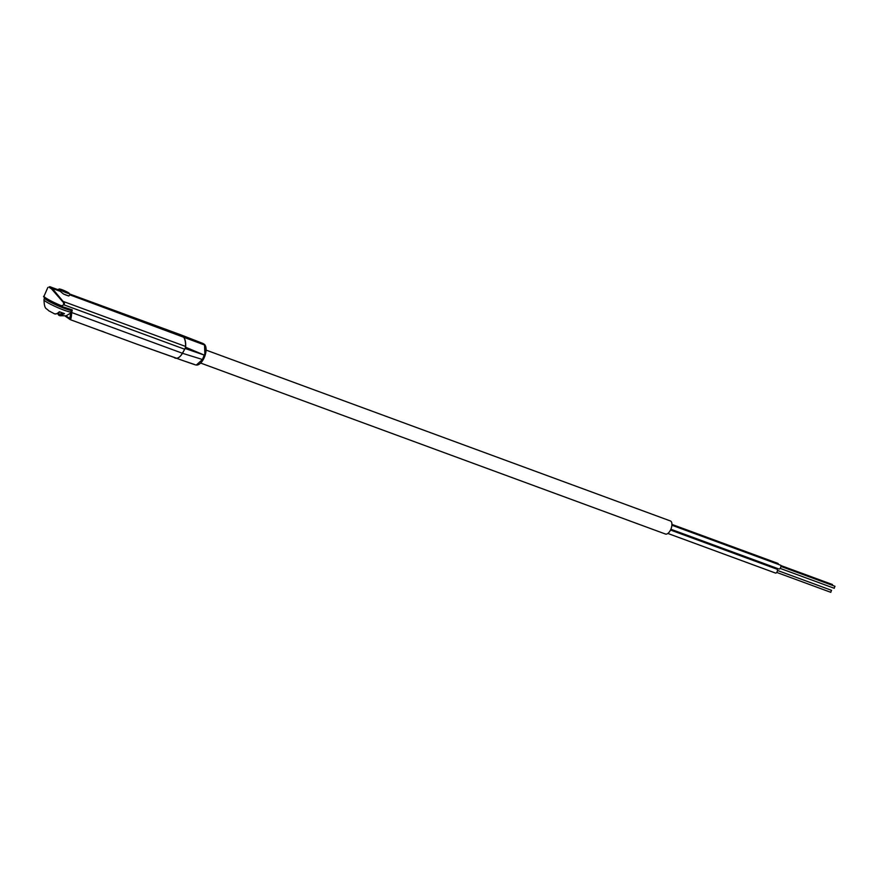 <?xml version="1.0" encoding="UTF-8"?>
<svg xmlns="http://www.w3.org/2000/svg" width="879" height="879" viewBox="0 0 879 879"><rect width="100%" height="100%" fill="white"/><g stroke="black" fill="none" stroke-linecap="round" stroke-linejoin="round"><path stroke-width="1.32" d="M832.633 585.425L832.38 584.502M834.204 588.26L834.929 586.271M830.754 592.303L831.49 590.325M778.354 564.384A2.066 1 -69.8 0 0 777.992 563.439L777.761 563.351M778.893 568.977A2.066 1 -69.8 0 0 779.014 569.032A2.066 1 -69.8 0 0 780.618 567.559A2.066 1 -69.8 0 0 780.552 565.208L780.321 565.131M775.454 573.02A2.066 1 -69.8 0 0 775.564 573.075A2.066 1 -69.8 0 0 777.179 571.603A2.066 1 -69.8 0 0 777.102 569.251L776.882 569.174M59.761 311.858C58.618 313.517 56.805 314.133 54.333 313.737L48.642 310.716C46.345 307.958 44.335 309.826 43.994 299.816A15.086 1.659 23.7 0 0 45.444 301.288A15.086 1.659 23.7 0 0 58.662 308.013A15.086 1.659 23.7 0 0 70.858 312.089L69.771 318.648A16.525 1.813 -156.3 0 0 68.441 317.55A16.525 1.813 -156.3 0 0 66.068 316.077L65.782 315.902M53.839 313.451C55.135 314.561 56.981 313.99 59.343 311.748L64.497 313.649L59.783 315.737L58.497 314.451L58.783 315.264L58.497 314.451L63.519 313.177M665.117 533.85A7.021 3.406 -69.8 0 0 665.491 534.047A7.021 3.406 -69.8 0 0 670.952 529.048A7.021 3.406 -69.8 0 0 670.721 521.071L206.082 350.095M68.507 318.22A17.184 1.879 23.7 0 0 66.244 316.825L66.068 316.077M202.434 343.304L204.554 345.007L204.84 353.567L202.456 359.5L196.5 364.895L195.523 364.895L196.336 365.027A11.207 5.428 -69.8 0 0 204.73 356.402A11.207 5.428 -69.8 0 0 204.17 344.183A11.207 5.428 -69.8 0 0 204.038 344.096A11.207 5.428 -69.8 0 0 203.906 344.019M194.94 364.741L183.272 360.698L194.38 364.433M81.428 298.717L85.142 300.222L81.428 298.717M68.727 292.916A5.483 0.604 -156.3 0 1 69.243 293.388A5.483 0.604 -156.3 0 1 65.529 292.454A5.483 0.604 -156.3 0 1 59.728 289.609A5.483 0.604 -156.3 0 1 59.267 289.004A5.483 0.604 -156.3 0 1 63.475 290.279A5.483 0.604 -156.3 0 1 68.727 292.916M60.222 291.312A6.56 0.714 -156.3 0 1 58.421 290.257A6.56 0.714 -156.3 0 1 57.794 289.63L49.806 286.686A15.855 1.736 23.7 0 0 52.235 288.378L60.222 291.312L63.519 294.026A7.493 0.824 23.7 0 0 68.848 295.981L63.519 294.026M69.243 293.388L69.793 294.784A6.56 0.714 -156.3 0 1 69.804 294.839L68.848 295.981M44.466 296.959A15.855 1.736 23.7 0 0 61.156 306.288L63.881 304.65L63.057 301.376L52.235 288.378L51.454 288.806A16.525 1.813 -156.3 0 1 48.96 287.07L49.806 286.686M69.452 293.916L180.656 334.778A20.338 9.856 -69.8 0 0 180.305 334.69M69.804 294.839L204.554 345.007M180.656 334.778L183.447 336.679C185.216 339.008 185.941 342.524 185.623 347.238L185.491 347.469A20.338 9.856 -69.8 0 0 183.337 336.646M63.881 304.65L63.925 304.815C64.76 303.662 64.464 302.508 63.057 301.376L185.546 346.436A20.283 9.834 -69.8 0 0 183.228 336.558M62.75 301.739L51.454 288.806M185.546 346.436A3.34 1.626 110.2 0 1 184.92 348.809L182.491 353.292C180.041 357.292 177.492 358.874 174.833 358.028M185.491 347.469L185.26 348.227M184.92 348.809A3.34 1.626 110.2 0 1 184.7 349.238L182.392 353.259A10.702 5.186 -69.8 0 1 176.976 358.368L136.509 344.019M47.851 287.455L44.027 296.19A16.525 1.813 23.7 0 0 61.519 305.804L63.925 304.815L184.7 349.238M180.766 334.811L202.884 343.436M185.623 347.238L204.389 355.138L185.227 348.502M71.408 309.968L70.99 311.968L71.726 312.55C71.353 317.693 70.803 320.011 70.1 319.506M65.101 316.044L70.309 319.67L136.553 344.041M44.027 296.19C42.807 296.267 44.115 297.531 47.949 299.959L61.189 306.31L72.243 309.891L61.233 306.321M202.456 359.5L182.392 353.259L71.726 312.55L70.99 311.968L71.726 312.55L72.243 309.891L61.189 306.31A0.67 0.67 0 0 1 61.167 306.299M183.272 360.698L136.937 344.172M99.832 330.526L103.315 331.636M103.282 331.724L105.535 332.614M44.543 297.629L44.379 297.992A15.481 1.692 23.7 0 0 45.851 299.497A15.481 1.692 23.7 0 0 58.475 305.991A15.481 1.692 23.7 0 0 71.188 310.485M58.574 315.121L59.772 315.726M57.355 313.66L58.497 314.451M834.259 588.282L780.156 568.383M830.82 592.325L776.717 572.427M779.014 569.032L670.875 529.257M775.564 573.075L667.864 533.454M70.683 313.067L66.189 315.792L59.805 315.737M665.491 534.047L200.643 363.06M59.267 289.004L57.717 289.598M204.038 344.096L203.335 343.667M43.994 299.816L44.379 297.992M776.992 569.196L670.512 530.026M780.431 565.153L671.897 525.224M777.882 563.373L671.93 524.4M831.556 590.336L777.454 570.438M834.995 586.293L780.893 566.395M832.435 584.513L780.783 565.516M71.287 309.957L70.858 312.089M100.503 330.779L104.865 332.383"/></g></svg>
